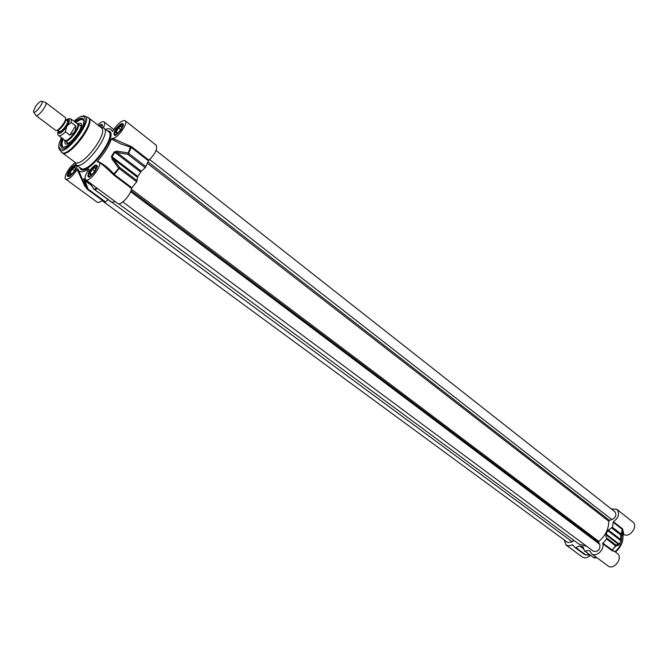 <?xml version="1.0" encoding="UTF-8"?>
<svg xmlns="http://www.w3.org/2000/svg" width="668" height="668" viewBox="0 0 668 668"><rect width="100%" height="100%" fill="white"/><g stroke="black" fill="none" stroke-linecap="round" stroke-linejoin="round"><path stroke-width="1" d="M611.253 508.899L616.831 509.367C619.921 513.55 618.785 517.667 613.433 521.725L612.322 527.244L607.696 530.559L605.893 534.742L606.577 538.984L602.703 543.66C604.857 549.58 596.081 557.58 591.623 553.789L589.669 550.632L584.492 550.941L583.014 546.808L579.599 545.931L575.44 547.852L572.559 544.812L568.869 545.865L565.996 545.03L582.337 556.978C584.859 558.49 587.564 557.939 590.428 555.325L584.918 554.674M623.862 534.517L622.643 529.089L622.25 529.457L623.152 534.951L623.862 534.517C629.907 538.158 638.541 526 632.78 521.975L616.831 509.367M623.152 534.951L622.943 537.798C622.017 543.193 619.378 547.843 615.036 551.743M591.623 553.789L607.997 565.896C613.867 570.722 623.553 557.68 617.257 553.421L614.46 551.309M602.703 543.66L611.804 550.524L614.794 551.559M612.139 550.674L612.205 550.081L602.87 543.134M614.961 551.693L612.205 550.081L615.829 546.023L615.863 545.013L615.829 546.023L618.451 545.247L618.434 544.311L615.863 545.013L606.794 538.116M622.643 529.089L622.1 529.19L621.482 534.408L620.756 534.959L621.482 534.408L621.44 539.093L620.739 539.569L620.931 540.721L619.269 544.128L618.434 544.311L605.893 534.742M618.451 545.247L619.445 544.278L621.44 539.093M575.44 547.852L584.567 554.557L575.44 547.852M565.996 545.03L564.151 539.919M112.483 131.471L112.257 131.462C111.614 129.183 109.944 128.348 107.231 128.949L105.686 129.433M97.745 124.949C100.693 122.177 102.814 121.158 104.091 121.902C105.018 122.778 104.776 124.716 103.348 127.73M104.667 166.432L113.142 174.39L113.752 173.956C109.168 168.478 103.74 164.211 97.461 161.163L97.219 161.923L98.956 162.124C103.156 164.57 89.228 183.09 85.688 179.767C84.31 178.08 85.295 174.699 88.644 169.597L88.694 168.921C82.54 172.837 78.949 172.795 77.922 168.779L77.137 169.438C72.612 176.452 68.812 179.7 65.748 179.191C63.001 177.688 69.43 166.307 74.933 162.892M97.461 161.163C104.15 153.707 108.792 146.325 111.381 139.002L120.541 143.804L131.12 147.344L148.446 160.821L148.897 160.186C155.268 153.807 157.706 148.83 156.22 145.257L125.141 120.691C128.991 122.962 116.407 140.029 112.199 138.243L111.381 139.002M112.257 131.462L113.059 130.778C117.793 123.463 121.826 120.106 125.141 120.691M74.808 162.149L76.043 164.712C83.074 171.517 112.341 132.99 103.899 128.056L101.102 127.546M114.821 134.159L115.188 135.228M123.296 124.732L122.186 124.64M116.566 134.619C114.954 135.195 114.445 134.46 115.038 132.406L120.541 125.283C122.378 124.206 123.213 124.515 123.054 126.227M116.566 133.5L116.065 131.688L118.42 127.939L121.292 125.976L121.81 127.772L119.447 131.546L116.566 133.5M116.065 131.688L117.535 132.84M118.42 127.939L120.624 129.667M88.727 175.818L89.128 176.903M97.161 166.215L96.008 166.132M90.547 176.252C88.886 176.886 88.343 176.143 88.927 174.014L92.217 168.695L94.33 166.833C96.209 165.681 97.085 165.99 96.943 167.76M89.98 173.196L92.376 169.38L95.223 167.493L95.674 169.43L93.269 173.254L90.422 175.141L89.98 173.196L91.574 174.381M92.376 169.38L94.639 171.075M68.929 174.198L69.063 176.394M76.82 166.006L75.776 165.965M68.862 173.797L74.257 166.574C75.927 165.564 76.711 165.831 76.62 167.367M70.307 174.69L69.94 172.803L72.278 169.113L74.983 167.284L75.367 169.154L73.021 172.862L70.307 174.69M69.94 172.803L71.451 173.922M72.278 169.113L74.398 170.682M102.313 125.809L101.302 125.751M99.649 126.419L99.816 126.31C101.444 125.367 102.204 125.634 102.095 127.129M148.897 160.186L131.579 146.701L112.199 138.243M130.677 146.267L127.805 154.316L128.607 153.273L128.022 152.922L117.151 151.177L116.983 152.479L127.805 154.316L145.207 167.76L148.446 160.821M113.142 174.39L113.886 175.099L113.752 173.956L119.639 167.417L118.587 168.06L112.107 159.234L113.101 158.692L112.057 156.729L114.854 152.262L116.983 152.479L141.274 171.15L145.207 167.76M77.137 169.438L84.936 186.422L85.512 186.531L78.632 170.54M84.936 186.422L85.679 186.99M117.151 151.177L114.27 151.887L111.489 156.329L112.107 159.234M85.688 179.767L117.735 203.456C120.566 206.237 131.471 194.279 131.479 188.368L136.681 181.813L137.842 176.427L141.274 171.15M96.91 188.067L94.372 189.178L94.547 189.679L89.145 182.322M87.408 189.37L104.851 202.179L105.527 201.928L88.067 189.094L86.99 188.852L87.341 189.32L88.067 189.094L84.97 180.669L83.917 180.46L86.99 188.852L85.521 186.556M91.057 185.161L84.97 180.669L84.168 179.316L85.387 179.45M85.145 178.941L83.75 178.815L83.917 180.46M75.025 162.307C81.63 168.703 109.251 132.356 101.311 127.713L88.685 117.919C96.451 122.411 68.629 159.034 62.207 152.763L75.025 162.307M62.258 138.276C58.867 146.868 60.496 149.365 67.142 145.758C74.474 140.18 79.851 133.107 83.266 124.54C84.953 117.176 82.106 116.282 74.741 121.843M75.467 122.403C79.066 119.497 81.63 118.537 83.166 119.522L83.934 120.891M63.794 147.386L62.274 147.018C60.913 145.799 61.147 143.069 62.984 138.819M61.832 145.415L62.692 147.327M83.583 119.839L81.504 119.522M64.679 140.146L65.13 143.762C69.021 147.152 85.112 125.985 80.795 123.146L77.196 123.68M81.354 125.392L79.417 125.016M66.558 141.925L67.443 143.695M112.032 202.387L115.096 201.511M105.527 201.928L108.124 199.69M65.748 179.191L97.177 202.17C98.271 202.847 100 202.245 102.363 200.35M122.837 201.928L593.443 551.284C598.286 551.918 600.407 549.614 599.806 544.353L598.586 542.441L598.87 541.422C605.442 535.711 608.74 528.989 608.757 521.24L609.408 520.355L611.913 519.637C615.854 517.45 616.848 514.828 614.894 511.763L156.07 150.525M118.687 203.773L578.764 543.994L586.78 546.332M102.045 200.609L567.767 542.566L572.359 541.832L573.946 540.437M33.726 112.132L35.88 115.455L55.544 130.293C57.815 132.506 68.002 119.104 65.255 117.518L45.691 102.538L41.917 101.352M66.516 127.087L67.643 125.308L71.309 122.545L75.659 125.876C76.327 130.243 74.365 133.324 69.773 135.12L65.397 131.805L66.516 127.087C60.73 134.034 57.974 135.22 58.25 130.661M75.659 125.876L69.773 135.12M58.191 130.619C57.44 133.4 57.607 135.061 58.709 135.604L64.863 140.238C67.869 143.161 80.953 125.943 77.329 123.831L71.217 119.138C69.305 118.395 67.66 118.679 66.282 119.981M64.662 140.088L65.122 140.848C68.228 143.862 81.73 126.093 77.989 123.922L77.129 123.68M35.88 115.455C38.034 117.601 48.338 104.041 45.691 102.538M35.245 106.938L33.433 111.69C34.319 115.539 45.357 101.01 41.416 101.194C39.671 101.603 37.608 103.515 35.245 106.938M622.058 532.229L622.927 537.648M622.893 538.107C622.351 543.527 619.829 548.152 615.353 551.985M611.804 550.524L615.654 545.881L606.577 538.984M613.115 522.201L622.1 529.19L621.332 534.216L612.322 527.244M611.738 527.996L620.756 534.959L620.739 539.569L608.231 529.958M621.09 540.888L607.696 530.559M606.018 533.999L619.445 544.278M596.841 557.646L593.443 557.413M584.492 550.941L594.153 557.88L596.967 557.747L593.977 557.805L584.826 551.05M583.74 548.445L580.25 545.873M579.599 545.931L583.907 549.113M590.086 555.066L585.318 554.557L576.175 547.835M622.417 528.722L613.433 521.725M572.184 544.829L573.077 545.48M115.238 129.483C112.458 137.174 114.587 137.074 121.626 129.191C124.365 121.509 122.236 121.609 115.238 129.483M75.876 164.57C73.872 164.988 71.66 166.983 69.238 170.557C61.707 183.141 77.588 172.377 76.887 165.338M99.448 126.26L102.154 125.442L101.979 127.471C102.972 124.098 101.878 123.505 98.73 125.709M89.22 170.874C86.289 178.832 88.351 178.857 95.407 170.975C98.296 163.034 96.234 163 89.22 170.874M79.759 167.468C84.051 182.139 122.837 131.103 107.556 130.895M103.899 128.056L108.5 131.621C117.009 136.614 87.817 175.033 80.719 168.186L76.043 164.712M116.032 129.868C118.946 125.726 121.309 123.889 123.121 124.34C124.156 123.881 123.288 126.027 120.499 130.786C116.524 134.836 114.612 136.289 114.762 135.145C114.011 134.31 114.428 132.548 116.032 129.868M90.013 171.267C92.869 167.184 95.19 165.372 96.969 165.814C98.021 165.33 97.194 167.493 94.48 172.311C90.506 176.486 88.577 177.989 88.694 176.828C87.884 175.951 88.326 174.097 90.013 171.267M70.006 170.941C72.762 167.008 74.975 165.238 76.653 165.639C77.655 165.038 76.853 167.1 74.248 171.81C70.315 175.985 68.445 177.496 68.662 176.335C67.902 175.5 68.353 173.697 70.006 170.941M131.579 146.701L128.607 153.273L146 166.724M131.821 187.716L114.228 174.448L119.129 168.478L136.681 181.813M137.174 180.761L119.639 167.417L113.101 158.692L137.474 177.287M111.489 156.329L137.842 176.427M140.572 172.01L114.27 151.887M112.391 202.646L94.806 189.679L97.495 188.493M83.75 178.815L89.788 183.475M59.92 149.983L60.938 151.277C65.289 162.633 99.031 118.236 86.907 117.092L85.395 116.457M59.126 148.981C63.293 159.894 95.858 117.042 84.218 115.965C81.605 115.706 78.206 117.476 74.014 121.284C86.782 109.385 89.646 120.741 77.329 136.773C65.18 152.93 53.473 153.214 61.531 137.725C58.976 142.785 58.183 146.534 59.126 148.981M63.276 139.044L61.965 142.985C61.431 145.849 62.107 147.294 63.986 147.336M83.934 121.083C82.999 118.578 80.277 119.096 75.751 122.62C79.15 119.881 81.68 118.904 83.358 119.689M81.22 126.202L79.818 125.317M66.959 142.234L68.186 143.353M113.886 175.099L131.479 188.368M112.424 202.638L572.359 541.832M149.657 159.518L611.913 519.637M148.046 161.923L609.408 520.355M147.478 163.393L608.757 521.24M131.379 189.186L598.87 541.422M131.02 190.597L598.586 542.441M599.806 544.353L130.619 191.683M57.506 130.001C59.761 130.744 66.817 121.459 65.506 119.488M65.414 119.822C64.145 124.123 61.615 127.454 57.807 129.826M64.712 121.601L65.456 121.092M65.522 119.405L67.284 120.758C69.589 122.085 61.114 133.241 59.21 131.387L57.431 130.043M59.043 129.525L59.335 128.673M58.968 131.204C59.227 137.216 72.912 119.205 67.042 120.566M64.779 121.943L64.328 122.353L64.779 121.968M66.332 120.023C69.839 118.319 70.282 120.081 67.643 125.308M71.309 122.545L71.217 119.138M58.709 135.604C60.037 136.28 62.274 135.019 65.397 131.805M623.002 537.381C622.743 543.034 620.23 547.919 615.445 552.052M622.275 529.699L622.793 530.1M623.353 534.575L622.25 529.432L622 531.853L622.943 537.798M94.272 189.411L112.124 202.638M88.66 181.963L94.255 189.386M86.23 188.017L87.266 189.244M87.341 189.32L104.851 202.179M61.506 152.104L62.207 152.763M87.867 117.418L88.685 117.919M62.491 147.152L61.907 143.152L63.268 139.036M67.777 142.743L68.47 143.202M81.154 126.519L80.527 125.968M104.717 166.466L98.956 162.124M113.827 129.492L104.091 121.902M57.673 129.909C61.565 127.488 64.161 124.073 65.456 119.672M81.028 126.252L77.989 123.922M68.186 143.152L65.122 140.848"/></g></svg>
